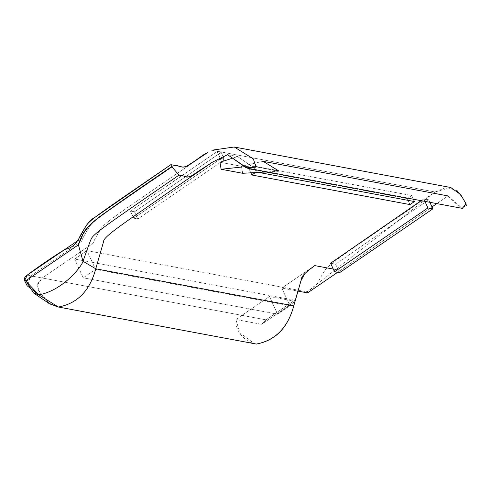 <?xml version="1.0" encoding="UTF-8"?>
<svg xmlns="http://www.w3.org/2000/svg" width="491" height="491" viewBox="0 0 491 491"><rect width="100%" height="100%" fill="white"/><g stroke="black" fill="none" stroke-linecap="round" stroke-linejoin="round"><path stroke-width="0.37" stroke-dasharray="2.46 1.84" d="M278.839 170.954L259.733 167.578L278.888 171.267L267.362 171.911L278.888 171.267L259.733 167.578L278.888 171.267L263.17 161.343L241.449 166.277L219.931 162.251L241.449 166.277L242.658 173.286L241.449 166.277L263.17 161.343L448.013 195.921L436.812 203.605L448.013 195.921L462.418 208.393M219.446 158.176L223.503 158.931L223.724 160.189L219.661 159.428L219.446 158.176L219.784 158.071L219.98 159.213L220.778 158.955L220.201 158.022L224.092 158.753L219.446 158.176L219.661 159.428L133.742 218.207L137.799 218.968L134.516 211.799L130.459 211.038L133.742 218.207L130.459 211.038L217.09 151.566L221.153 152.327L224.092 158.753L220.201 158.022L220.778 158.955L219.98 159.213L220.778 158.955L217.09 151.566L220.447 158.894L219.98 159.213L219.784 158.071L219.446 158.176M243.622 166.805L251.196 165.983L237.619 156.568L232.028 158.36L237.619 156.568L251.196 165.983L243.622 166.805M259.733 167.578L251.196 165.983L259.733 167.578M249.103 169.002L250.852 172.832L249.103 169.002L407.254 198.585L410.003 204.587L407.254 198.585L411.691 195.541L413.379 199.223L411.691 195.541L253.54 165.964L249.103 169.002L253.54 165.964L256.29 171.967L253.54 165.964L411.691 195.541L407.254 198.585L249.103 169.002M255.406 172.574L256.29 171.967L258.591 172.396L256.29 171.967L255.406 172.574M314.7 265.6L340.453 270.418L314.694 265.588L281.809 288.082L314.694 265.588M256.37 344.056C246.335 342.786 234.784 332.014 235.876 319.506L269.491 296.509L277.568 314.16L289.893 305.733L281.809 288.082L297.908 291.095L281.809 288.082L289.893 305.733L95.53 269.381L83.212 277.808L74.62 259.045L294.735 300.222L295.244 301.327L261.629 324.324L265.969 319.837L294.735 300.222L265.969 319.837L261.629 324.324L295.244 301.327L269.491 296.509L235.876 319.506L261.629 324.324L235.876 319.506L239.896 332.818L254.584 343.81M310.349 268.915L304.586 273.923M300.713 281.214L298.068 290.445M295.637 299.136L293.771 305.85M337.575 272.37L340.453 270.4L337.575 272.37M181.836 175.68L130.459 211.038L134.516 211.799L137.799 218.968L223.724 160.189L223.503 158.931L224.092 158.753L221.153 152.327L134.516 211.799L221.153 152.327L217.09 151.566L181.922 175.618M56.575 306.777L46.725 301.523L40.231 293.299L37.113 285.51L42.208 277.98L265.969 319.837L42.208 277.98L93.198 243.241C93.468 241.437 96.187 236.41 101.367 228.155C106.387 221.674 113.507 217.01 207.877 152.462C113.507 217.01 106.387 221.674 101.367 228.155C96.187 236.41 93.468 241.437 93.198 243.241L42.208 277.98L37.236 284.252L38.623 290.598L49.511 303.8M211.817 150.221L252.435 157.82L211.817 150.221L233.869 146.944L252.951 158.323L256.652 166.83L247.212 168.168M450.732 187.507L435.057 191.975L252.546 157.838L435.057 191.975C337.44 258.751 330.204 263.446 325.128 270.007C319.948 278.262 317.229 283.289 316.959 285.093L307.065 291.82L86.95 250.643L74.62 259.045L86.95 250.643L95.53 269.381L86.95 250.643L307.065 291.82L435.057 191.975L446.159 187.488L456.925 190.508M307.562 292.9L307.065 291.82L307.562 292.9M462.553 197.554L464.584 201.187M466.45 205.275L461.792 208.184L456.906 204.563L448.013 195.921M431.988 206.92L340.453 270.418L431.982 206.907M26.551 281.809L30.786 275.844L42.208 277.98L30.786 275.844L79.352 242.744L30.786 275.844L27.165 285.805M79.413 242.695L81.77 241.106C82.04 239.301 84.765 234.268 89.945 226.013C94.542 220.078 100.901 215.672 174.483 165.35C100.901 215.672 94.542 220.078 89.945 226.013C84.765 234.268 82.04 239.301 81.77 241.106L79.413 242.695M27.355 275.015L30.786 275.844L27.355 275.015M227.554 154.683L237.619 156.568L227.554 154.683M424.918 201.378L423.764 198.867L421.131 200.672L423.764 198.867L424.918 201.378M330.609 263.231L335.568 264.164L339.49 272.726L335.568 264.164L428.729 199.794L423.764 198.867L428.729 199.794L429.877 202.31L428.729 199.794L335.568 264.164L330.609 263.231M83.212 277.808L277.568 314.16L269.491 296.509L295.244 301.327L294.735 300.222L74.62 259.045L83.212 277.808L95.53 269.381L289.893 305.733L277.568 314.16L83.212 277.808M223.724 160.189L137.799 218.968L133.742 218.207L219.661 159.428L223.724 160.189M233.869 146.944L235.649 147.275"/><path stroke-width="0.74" d="M448.013 195.921L263.17 161.343L278.839 170.954M267.362 171.911L242.658 173.286L221.14 169.26L219.931 162.251L221.14 169.26L243.622 166.805L221.14 169.26L242.658 173.286L267.362 171.911M232.028 158.36L219.931 162.251L232.028 158.36M250.852 172.832L251.852 175.005L255.406 172.574L251.852 175.005L250.852 172.832M410.003 204.587L251.852 175.005L410.003 204.587L414.447 201.549L410.003 204.587M413.379 199.223L414.447 201.549L413.379 199.223M258.591 172.396L414.447 201.549L258.591 172.396M293.771 305.85L95.763 268.81L293.771 305.85C287.836 327.657 275.371 340.392 256.37 344.056C275.39 340.545 287.855 327.81 293.771 305.85L301.701 278.244C301.364 276.537 305.697 272.321 314.7 265.6L333.285 269.074L314.7 265.6L310.349 268.915M304.586 273.923L300.713 281.214M298.068 290.445L295.637 299.136M297.908 291.095L307.562 292.9L337.575 272.37L307.562 292.9L297.908 291.095M295.109 301.038L294.981 301.511L295.109 301.038M256.37 344.056L58.361 307.022C77.382 303.512 89.847 290.776 95.763 268.81C89.847 290.776 77.382 303.512 58.361 307.022L38.795 294.864L58.361 307.022L49.511 303.8L33.505 292.931L26.551 281.809M247.212 168.168L227.554 154.683L212.345 162.226C154.088 202.157 127.924 220.134 115.673 229.328C107.461 235.52 103.472 239.485 103.693 241.21L95.763 268.81L83.01 261.273C90.326 240.529 90.804 239.731 91.258 239.007C91.664 237.288 95.15 233.925 101.717 228.923C109.168 223.196 134.921 205.269 178.97 175.14C134.921 205.269 109.168 223.196 101.717 228.923C95.15 233.925 91.664 237.288 91.258 239.007C90.804 239.731 90.326 240.529 83.01 261.273L95.763 268.81L103.693 241.21C103.472 239.485 107.461 235.52 115.673 229.328C127.924 220.134 154.088 202.157 212.345 162.226L196.719 172.347C191.024 177.018 186.684 178.245 183.72 176.03L178.97 175.14L171.721 166.59C127.212 196.774 101.085 215.23 93.351 221.957C86.533 227.812 82.74 232.765 81.985 236.822L78.4 244.843L25.667 280.87L24.55 280.564L27.355 275.015L78.345 240.277C78.615 238.473 81.334 233.446 86.514 225.191C91.105 219.256 97.457 214.849 170.843 164.669L180.633 166.498C187.114 169.769 198.198 156.727 207.877 152.462L188.857 164.841C181.989 169.898 179.313 164.859 174.483 165.35L170.843 164.669L171.721 166.59L178.97 175.14C183.812 174.661 186.439 179.663 193.368 174.649L212.345 162.226L227.554 154.683L246.237 167.854L255.958 167.155L253.35 158.881L234.268 146.999L211.817 150.221M456.925 190.508L462.553 197.554M464.584 201.187L466.45 205.275M431.982 206.907L436.806 203.605L431.988 206.92M24.55 280.564L27.165 285.805L38.795 294.864L25.667 280.87L38.795 294.864C62.744 290.562 81.972 266.263 83.01 261.273L78.4 244.843L83.01 261.273C81.972 266.263 62.744 290.562 38.795 294.864L33.505 292.931M247.212 168.143L462.418 208.393L465.984 203.636L460.57 194.497L450.732 187.507L235.649 147.275M27.355 275.015C24.262 277.071 23.697 279.023 25.667 280.87L78.4 244.843C84.937 222.042 106.019 213.536 121.492 201.132L171.721 166.59L170.843 164.669L95.708 216.819C80.892 224.27 81.5 246.899 65.027 249.342C52.212 257.253 39.654 265.809 27.355 275.015M334.531 271.799L427.913 207.92L424.918 201.378L427.913 207.92L432.872 208.847L429.877 202.31L432.872 208.847L339.49 272.726L334.531 271.799L330.609 263.231L334.531 271.799L339.49 272.726L432.872 208.847L427.913 207.92L334.531 271.799M421.131 200.672L330.609 263.231L421.131 200.672"/></g></svg>
